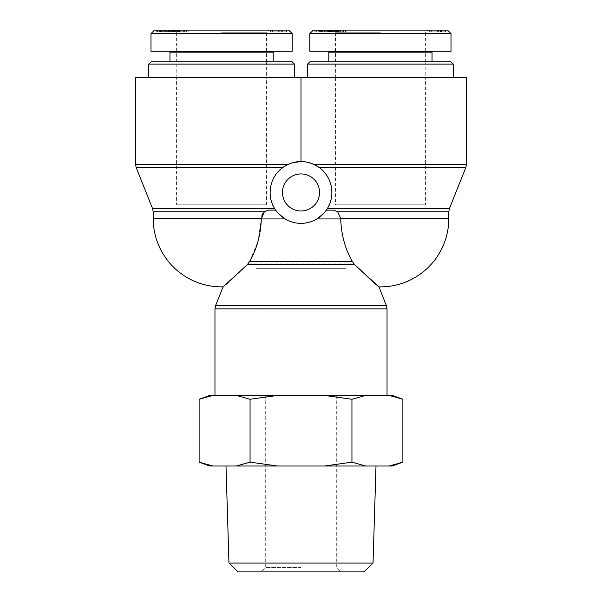 <?xml version="1.0" encoding="UTF-8"?>
<svg xmlns="http://www.w3.org/2000/svg" width="602" height="602" viewBox="0 0 602 602"><rect width="100%" height="100%" fill="white"/><g stroke="black" fill="none" stroke-linecap="round" stroke-linejoin="round"><path stroke-width="0.45" stroke-dasharray="3.01 2.26" d="M326.344 210.113L333.455 210.113L326.344 210.113L327.375 208.533L326.344 210.113L333.455 210.113L337.677 211.814L340.702 218.496L448.806 218.496M274.625 208.533A30.883 30.883 0 0 1 292.655 162.728A30.883 30.883 0 0 1 331.883 192.467A30.883 30.883 0 0 1 274.625 208.533L275.656 210.113L274.625 208.533C267.935 200.571 267.679 177.582 282.722 167.567C267.679 177.582 267.935 200.571 274.625 208.533L152.562 208.533M282.759 167.544L286.853 165.008M288.275 164.323L282.722 167.567L136.18 167.567M465.82 167.567L319.278 167.567C334.321 177.582 334.065 200.571 327.375 208.533C334.065 200.571 334.321 177.582 319.278 167.567L313.657 164.293C308.593 162.284 304.371 161.381 301 161.577C297.629 161.381 293.407 162.284 288.343 164.293L135.548 164.293M326.322 210.151L326.028 210.557M325.426 211.37L324.523 212.476M324.102 212.957L316.908 218.932C306.305 224.809 295.695 224.809 285.092 218.932C295.695 224.809 306.305 224.809 316.908 218.932L340.709 218.932L340.702 218.496M249.725 261.358L257.995 241.379L261.291 218.932L284.957 218.857M282.767 217.39L280.419 215.493M278.508 213.627L277.274 212.235M276.431 211.174L275.656 210.113L268.545 210.113M300.436 161.584L301.564 161.584M247.339 264.632C232.771 278.884 224.681 286.296 223.086 286.868C224.922 286.198 233.493 278.259 248.792 263.059L249.702 261.403M248.792 263.059L353.208 263.059C368.507 278.259 377.078 286.198 378.914 286.868C377.319 286.296 369.229 278.884 354.661 264.632M387.033 395.416L214.967 395.416L387.033 395.416M466.452 77.748L301 77.748L301 161.577M153.194 211.814L264.323 211.814L262.999 213.334M261.915 215.426L261.298 218.496L153.194 218.496M340.709 218.932C341.372 235.54 345.54 250.244 353.208 263.059M319.534 192.467A18.534 18.534 0 0 0 291.737 176.416A18.534 18.534 0 0 0 291.737 208.51A18.534 18.534 0 0 0 319.534 192.467M425.418 204.815L335.412 204.815L425.418 204.815L425.418 77.748L335.412 77.748L425.418 77.748M176.582 204.815L266.588 204.815L176.582 204.815L176.582 77.748L266.588 77.748L176.582 77.748M346 268.349L256 268.349L346 268.349L346 395.416L256 395.416L346 395.416M301 77.748L135.548 77.748M266.362 61.863L176.8 61.863L266.362 61.863L266.362 77.748L176.8 77.748L266.362 77.748M294.386 64.075L148.784 64.075M150.989 61.863L292.173 61.863M148.784 77.748L294.386 77.748L148.784 77.748M221.581 61.863L273.203 61.863L221.581 61.863M272.112 30.1L285.077 30.1L285.077 31.868L272.104 31.868L285.062 31.868L285.062 30.1L272.112 30.1L272.112 31.868L272.104 30.1M272.488 31.868L286.665 31.868L270.524 31.868L272.488 31.868L272.488 30.1L286.665 30.1L272.488 30.1M270.501 31.868L270.524 30.1L270.501 31.868M286.687 31.868L286.665 30.1L286.687 31.868M179.667 30.1L161.742 30.1L174.512 30.1L171.811 30.1L171.811 31.868L170.057 31.868L174.505 31.868L156.008 31.868L171.781 31.868L171.781 30.1L174.505 30.1L174.505 31.868L170.893 31.868L179.667 31.868L161.742 31.868L174.512 31.868L174.512 30.1L179.667 30.1L179.667 31.868M172.759 30.1L172.759 31.868M170.057 30.1L170.057 31.868M173.233 30.1L156.008 30.1L173.233 30.1L173.233 31.868M173 30.1L173 31.868M160.614 30.1L160.614 31.868M172.029 30.1L172.029 31.868L172.021 30.1M156.008 30.1L156.008 31.868M156.242 30.1L156.242 31.868M168.628 30.1L168.628 31.868M157.205 30.1L157.205 31.868M157.453 30.1L157.453 31.868M163.752 30.1L171.841 30.1L163.752 30.1L163.752 31.868L171.841 31.868L163.752 31.868M169.613 30.1L169.613 31.868M166.874 30.1L166.874 31.868M171.841 30.1L171.841 31.868M178.741 30.1L178.741 31.868M178.794 30.1L175.95 30.1L175.95 31.868L184.521 31.868L184.521 30.1L184.98 30.1L172.187 30.1L173.639 30.1L173.647 31.868L178.794 31.868L175.694 31.868L175.694 30.1L184.98 30.1L184.98 31.868L178.094 31.868L180.841 31.868L180.841 30.1L180.683 31.868L172.187 31.868L173.925 31.868L173.925 30.1L178.794 30.1L178.794 31.868M170.893 30.1L170.893 31.868M173.519 30.1L173.519 31.868M161.742 30.1L161.742 31.868M162.683 30.1L162.683 31.868M184.521 31.868L184.98 31.868L184.521 31.868M173.639 30.1L173.639 31.868M172.187 30.1L172.187 31.868L172.593 31.868L172.593 30.1L172.187 30.1M178.094 30.1L178.094 31.868L178.538 31.868L178.538 30.1L178.094 30.1M183.535 31.868L183.174 30.1L183.535 31.868M161.396 30.1L171.856 30.1L167.371 30.1L167.371 31.868L157.664 31.868L163.782 31.868L159.237 31.868L159.237 30.1L161.396 30.1L161.396 31.868L167.371 31.868M168.379 30.1L168.379 31.868M171.254 30.1L171.254 31.868L171.856 31.868L171.856 30.1L171.254 30.1M167.371 30.1L157.664 30.1L163.782 30.1L159.432 30.1L159.432 31.868L161.396 31.868M163.782 30.1L163.782 31.868M163.676 30.1L163.676 31.868M157.423 31.868L157.664 30.1L157.423 31.868M173.963 31.868L173.737 30.1L173.963 31.868M172.736 30.1L172.736 31.868M166.995 30.1L166.995 31.868M165.542 30.1L165.542 31.868M172.315 30.1L180.021 30.1L172.315 30.1L172.315 31.868L180.021 31.868L172.315 31.868M180.021 30.1L180.021 31.868M174.113 30.1L174.113 31.868M176.589 30.1L176.589 31.868M178.704 30.1L188.163 30.1L177.522 30.1L180.126 30.1L178.704 30.1L178.704 31.868L170.328 31.868L188.163 31.868L178.704 31.868M180.126 30.1L180.126 31.868M177.522 30.1L177.522 31.868M181.759 30.1L181.759 31.868M186.635 30.1L186.635 31.868M188.163 30.1L188.163 31.868M171.773 30.1L171.773 31.868M170.328 30.1L170.328 31.868M270.727 30.1L286.477 30.1L270.727 30.1L270.426 31.868L286.477 31.868L270.727 31.868M286.477 30.1L286.477 31.868M286.289 30.1L286.289 31.868M281.646 30.1L281.646 31.868M279.779 30.1L279.779 31.868M282.699 30.1L282.699 31.868M270.426 30.1L270.426 31.868M154.518 30.1L288.644 30.1M221.581 30.1L269.237 30.1L221.581 30.1M292.173 33.629L150.989 33.629M150.989 51.275L292.173 51.275M221.581 32.749L266.581 32.749L221.581 32.749M273.203 52.163L169.96 52.163M221.581 51.275L274.083 51.275L221.581 51.275M425.2 61.863L335.638 61.863L425.2 61.863L425.2 77.748L335.638 77.748L425.2 77.748M453.216 64.075L307.614 64.075M309.827 61.863L451.011 61.863M307.614 77.748L453.216 77.748L307.614 77.748M380.419 61.863L328.797 61.863L380.419 61.863M430.949 30.1L430.934 31.868L443.907 31.868L430.949 31.868L430.949 30.1L443.907 30.1L430.949 30.1M431.318 31.868L445.495 31.868L429.361 31.868L431.318 31.868L431.318 30.1L445.495 30.1L431.318 30.1M429.331 31.868L429.361 30.1L429.331 31.868M445.525 31.868L445.495 30.1L445.525 31.868M330.648 30.1L333.342 30.1L330.648 30.1L330.648 31.868L328.895 31.868L333.342 31.868L330.648 31.868M338.497 30.1L320.573 30.1L333.35 30.1L333.342 31.868L329.73 31.868L338.497 31.868L320.573 31.868L333.35 31.868L333.35 30.1L338.497 30.1L338.497 31.868M325.705 30.1L331.574 30.1L331.589 31.868L332.575 31.868L316.502 31.868L330.679 31.868L318.074 31.868L318.074 30.1L320.226 30.1L320.226 31.868L331.574 31.868L331.574 30.1L332.575 30.1L316.502 30.1L322.612 30.1L322.582 31.868L322.612 30.1L325.705 30.1L325.705 31.868M328.895 30.1L328.895 31.868M332.063 30.1L314.838 30.1L332.063 30.1L332.063 31.868L314.838 31.868L332.063 31.868M331.83 30.1L331.83 31.868M319.444 30.1L319.444 31.868M330.867 30.1L330.867 31.868L330.859 30.1M337.541 30.1L329.166 30.1L330.611 30.1L330.618 31.868L346.993 31.868L329.166 31.868L330.611 31.868L330.611 30.1L346.993 30.1L336.36 30.1L338.956 30.1L337.541 30.1L337.541 31.868M314.838 30.1L314.838 31.868M315.072 30.1L315.072 31.868M327.458 30.1L327.458 31.868M316.035 30.1L316.035 31.868M316.283 30.1L316.283 31.868M320.226 30.1L330.694 30.1L318.262 30.1L318.262 31.868L320.226 31.868M328.444 30.1L328.444 31.868M330.679 30.1L330.679 31.868L330.084 31.868L330.084 30.1L330.694 30.1L330.694 31.868M337.579 30.1L337.579 31.868M332.485 30.1L332.485 31.868M329.73 30.1L329.73 31.868M332.357 30.1L332.357 31.868M320.573 30.1L320.573 31.868M321.513 30.1L321.513 31.868M337.632 30.1L334.78 30.1L334.78 31.868L343.351 31.868L343.351 30.1L343.817 30.1L343.817 31.868L336.932 31.868L339.678 31.868L339.678 30.1L339.52 31.868L331.025 31.868L337.632 31.868L334.524 31.868L334.524 30.1L343.817 30.1L342.372 30.1L342.372 31.868L342.011 30.1L336.932 30.1L336.932 31.868L337.376 31.868L337.376 30.1L336.932 30.1L339.52 30.1L331.025 30.1L332.47 30.1L332.47 31.868L332.763 30.1L337.632 30.1L337.632 31.868M343.351 31.868L343.817 31.868L343.351 31.868M313.349 30.1L447.474 30.1M331.025 30.1L331.025 31.868L331.431 31.868L331.431 30.1L331.025 30.1M327.217 30.1L327.217 31.868M326.209 30.1L326.209 31.868M322.514 30.1L322.514 31.868M316.253 31.868L316.502 30.1L316.253 31.868M332.801 31.868L332.575 30.1L332.801 31.868M325.825 30.1L325.825 31.868M324.373 30.1L324.373 31.868M331.145 30.1L338.858 30.1L331.145 30.1L331.145 31.868L338.858 31.868L331.145 31.868M338.858 30.1L338.858 31.868M332.944 30.1L332.944 31.868M335.427 30.1L335.427 31.868M338.956 30.1L338.956 31.868M336.36 30.1L336.36 31.868M340.589 30.1L340.589 31.868M345.473 30.1L345.473 31.868M346.993 30.1L346.993 31.868M329.166 30.1L329.166 31.868M429.565 30.1L445.314 30.1L429.565 30.1L429.264 31.868L445.314 31.868L429.565 31.868M445.314 30.1L445.314 31.868M445.119 30.1L445.119 31.868M440.476 30.1L440.476 31.868M438.61 30.1L438.61 31.868M441.529 30.1L441.529 31.868M429.264 30.1L429.264 31.868M451.003 33.629L309.819 33.629M309.827 51.275L451.011 51.275M380.419 32.749L335.419 32.749L380.419 32.749M432.04 52.163L328.797 52.163M380.419 51.275L327.917 51.275L380.419 51.275M301 567.49L265.7 567.49L301 567.49M301 571.9L340.709 571.9L301 571.9M363.939 571.9L238.061 571.9M301 395.416L265.7 395.416L301 395.416M402.888 462.155L389.14 466.008L392.301 466.008M365.692 466.008L351.944 462.155L324.448 466.008L389.14 466.008M277.552 466.008L250.056 462.155L236.308 466.008L324.448 466.008M209.699 466.008L212.86 466.008L199.112 462.155M236.308 466.008L212.86 466.008M225.998 466.008L376.002 466.008L225.998 466.008M199.112 399.269L212.86 395.416L209.699 395.416M392.301 395.416L389.14 395.416L402.888 399.269M351.944 399.269L365.692 395.416L324.448 395.416L351.944 399.269L351.944 462.155M250.056 399.269L277.552 395.416L236.308 395.416L250.056 399.269L250.056 462.155M212.86 395.416L236.308 395.416M365.692 395.416L389.14 395.416M277.552 395.416L324.448 395.416M228.971 563.081L373.029 563.081M327.375 208.533L449.438 208.533M448.806 211.814L337.677 211.814M215.599 305.598L386.401 305.598M387.033 308.879L214.967 308.879M313.657 164.293L466.452 164.293M278.297 30.1L278.297 31.868M284.129 30.1L284.129 31.868M278.884 30.1L278.884 31.868M279.072 30.1L279.072 31.868M278.109 30.1L278.109 31.868M166.287 30.1L166.287 31.868M177.063 30.1L177.063 31.868M178.139 30.1L178.139 31.868M179.592 30.1L179.592 31.868M164.384 30.1L164.384 31.868M164.045 30.1L164.045 31.868M175.558 30.1L175.558 31.868M437.127 30.1L437.127 31.868M443.9 30.1L443.9 31.868L443.907 30.1M442.967 30.1L442.967 31.868M437.714 30.1L437.714 31.868M437.902 30.1L437.902 31.868M436.939 30.1L436.939 31.868M325.125 30.1L325.125 31.868M335.901 30.1L335.901 31.868M336.977 30.1L336.977 31.868M338.422 30.1L338.422 31.868M323.214 30.1L323.214 31.868M322.875 30.1L322.875 31.868M334.396 30.1L334.396 31.868M335.412 77.748L335.412 204.815M266.588 204.815L266.588 77.748M256 395.416L256 268.349M176.8 77.748L176.8 61.863M186.718 31.868L186.718 30.1M172.654 31.868L172.654 30.1M170.69 31.868L170.69 30.1M177.808 31.868L177.808 30.1M184.663 31.868L184.663 30.1M266.49 61.863L266.581 32.749L269.237 30.1M176.672 61.863L176.589 32.749L173.933 30.1M335.638 77.748L335.638 61.863M345.548 31.868L345.548 30.1M331.491 31.868L331.491 30.1M329.52 31.868L329.52 30.1M336.646 31.868L336.646 30.1M343.494 31.868L343.494 30.1M425.328 61.863L425.411 32.749L428.067 30.1M335.51 61.863L335.419 32.749L332.763 30.1M265.7 395.416L265.7 567.49L261.291 571.9M336.3 395.416L336.3 567.49L340.709 571.9"/><path stroke-width="0.9" d="M337.677 211.814L448.806 211.814L448.806 218.496L340.702 218.496L337.677 211.814L333.455 210.113L326.322 210.151M274.625 208.533A30.883 30.883 0 0 0 331.883 192.467A30.883 30.883 0 0 0 292.655 162.728A30.883 30.883 0 0 0 274.625 208.533L152.562 208.533L136.18 167.567L282.759 167.544M286.853 165.008L288.275 164.323M326.028 210.557L325.426 211.37M324.523 212.476L324.102 212.957M284.957 218.857L282.767 217.39M280.419 215.493L278.508 213.627M277.274 212.235L276.431 211.174M223.229 286.861A68.387 68.387 0 0 1 153.194 218.496L261.298 218.496L261.291 218.932L264.323 211.814L268.545 210.113L264.346 211.799M466.452 164.293L465.82 167.567L319.278 167.567L313.657 164.293C308.593 162.284 304.371 161.381 301 161.577L301 77.748L466.452 77.748L466.452 164.293L313.657 164.293M136.18 167.567L135.548 164.293L288.343 164.293L292 162.924L300.436 161.584M268.545 210.113L275.656 210.113C275.362 210.835 278.508 213.778 285.092 218.932L261.291 218.932C260.726 234.712 256.873 248.859 249.725 261.358L247.339 264.632L223.086 286.868L215.599 305.598L214.967 308.879L387.033 308.879L387.033 395.416M387.033 308.879L386.401 305.598L378.914 286.868L354.661 264.632L352.275 261.358C345.127 248.859 341.274 234.712 340.709 218.932L316.908 218.932C323.424 213.853 326.57 210.911 326.344 210.113M249.702 261.403L352.275 261.358M262.999 213.334L261.915 215.426M340.702 218.496L340.709 218.932M319.534 192.467A18.534 18.534 0 0 1 291.737 208.51A18.534 18.534 0 0 1 291.737 176.416A18.534 18.534 0 0 1 319.534 192.467M135.548 164.293L135.548 77.748L301 77.748M148.784 64.075L294.386 64.075L292.173 61.863L150.989 61.863L148.784 64.075L148.784 77.748M288.644 30.1L154.518 30.1L150.989 33.629L292.173 33.629L288.644 30.1M292.173 33.629L292.173 51.275L150.989 51.275L150.989 33.629M169.079 51.275L169.96 52.163L273.203 52.163L274.083 51.275M307.614 64.075L453.216 64.075L451.011 61.863L309.827 61.863L307.614 64.075L307.614 77.748M447.474 30.1L313.349 30.1L309.819 33.629L451.003 33.629L447.474 30.1M451.011 33.629L451.011 51.275L309.827 51.275L309.827 33.629M327.917 51.275L328.797 52.163L432.04 52.163L432.921 51.275M228.971 563.081L238.061 571.9L363.939 571.9L373.029 563.081L228.971 563.081L225.998 466.008M402.888 462.155L392.301 466.008L389.14 466.008L402.888 462.155L402.888 399.269L389.14 395.416L392.301 395.416L402.888 399.269M351.944 462.155L365.692 466.008L324.448 466.008L351.944 462.155L351.944 399.269L324.448 395.416L365.692 395.416L351.944 399.269M250.056 462.155L277.552 466.008L236.308 466.008L250.056 462.155L250.056 399.269L236.308 395.416L277.552 395.416L250.056 399.269M199.112 462.155L212.86 466.008L209.699 466.008L199.112 462.155L199.112 399.269L212.86 395.416L209.699 395.416L199.112 399.269M365.692 466.008L389.14 466.008M277.552 466.008L324.448 466.008M212.86 466.008L236.308 466.008M236.308 395.416L212.86 395.416M324.448 395.416L277.552 395.416M389.14 395.416L365.692 395.416M448.806 211.814L449.438 208.533L327.375 208.533M152.562 208.533L153.194 211.814L264.323 211.814M247.339 264.632L354.661 264.632M386.401 305.598L215.599 305.598M214.967 308.879L214.967 395.416M378.906 286.868A68.387 68.387 0 0 0 448.806 218.496M153.194 218.496L153.194 211.814M449.438 208.533L465.82 167.567M294.386 77.748L294.386 64.075M169.96 52.163L169.96 61.863M273.203 52.163L273.203 61.863M453.216 77.748L453.216 64.075M328.797 52.163L328.797 61.863M432.04 52.163L432.04 61.863M373.029 563.081L376.002 466.008"/></g></svg>
